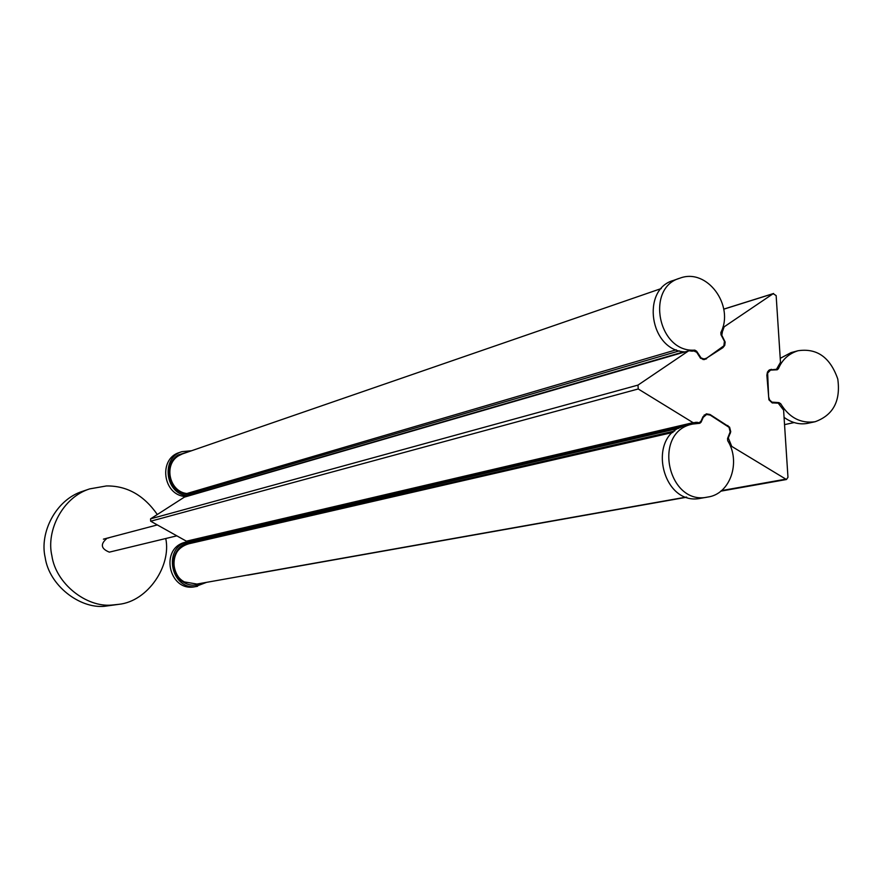 <?xml version="1.0" encoding="UTF-8"?>
<svg xmlns="http://www.w3.org/2000/svg" width="883" height="883" viewBox="0 0 883 883"><rect width="100%" height="100%" fill="white"/><g stroke="black" fill="none" stroke-linecap="round" stroke-linejoin="round"><path stroke-width="1.32" d="M694.822 350.121C658.034 353.045 645.407 287.626 679.833 278.2C707.283 267.549 734.678 305.882 720.859 332.494L720.981 334.734L724.424 341.268L723.872 345.816L706.665 358.178L703.972 358.962L701.08 357.935L696.632 351.224L694.822 350.121L691.08 351.202M685.02 351.909C649.424 350.562 641.102 289.282 673.365 280.452L679.755 278.222M179.492 452.515C157.969 458.553 162.726 496.224 186.346 496.555M191.622 450.727L181.942 451.654C160.353 457.714 165.132 495.506 188.807 495.838M189.547 495.628L187.384 493.365L676.223 349.8M727.713 440.749C741.025 461.765 730.462 494.237 707.559 497.085C667.934 505.97 651.764 431.975 692.515 424.083L699.789 423.299L701.069 422.206L703.232 417.361L706.588 414.469L710.241 415.12L729.038 427.317L730.164 431.886L727.548 438.498L727.713 440.749M707.559 497.085L700.925 498.244C661.455 507.085 645.374 433.476 685.959 425.606L692.471 424.094M191.6 541.025L194.017 540.517M188.476 541.5L186.037 542.074C159.039 547.405 168.763 592.482 195.055 586.709L206.556 582.35M191.986 540.992L188.509 541.5C161.434 546.842 171.192 592.063 197.549 586.279M189.911 543.52L192.075 540.97L680.992 427.262M784.071 417.394C791.941 423.001 799.943 424.944 808.088 423.244L815.119 421.732C833.243 415.153 840.793 400.926 837.779 379.05C830.23 357.35 816.963 347.924 798 350.75C788.718 353.675 782.195 359.657 778.42 368.697L777.206 369.789L770.517 370.109L767.647 373.056L768.629 396.853L769.579 399.9L771.941 402.129L778.938 402.615L780.693 403.73C789.236 417.714 800.715 423.708 815.119 421.732M798 350.75L791.047 352.615L780.23 358.343M722.504 331.257L724.181 326.809L773.166 293.686L776.146 295.595L780.484 362.284L776.51 369.271L769.214 370.043L767.459 372.041L766.852 375.187L768.916 399.822L772.15 402.88L778.199 403.134L783.596 410.131L787.967 477.295L786.455 479.513L731.764 446.423L728.309 437.957L730.749 431.754L729.612 427.184L709.998 414.48L706.345 413.84L702.989 416.721L701.003 421.169L699.314 422.615L693.067 422.659L638.221 388.973L637.99 385.098L688.597 350.871L693.674 350.893L696.698 352.262L700.506 358.233L704.303 359.591L722.934 347.637L724.755 345.363L725.153 342.041L721.808 335.253L722.504 331.257L721.256 331.622M723.111 330.065L721.742 330.474M724.181 326.809L722.868 327.207M247.77 575.164L247.185 575.131M731.764 446.423L730.649 446.655M730.274 443.167L729.181 443.398M729.513 441.975L728.53 442.184M697.493 422.295L189.348 540.915L186.412 541.191L150.673 521.213L150.574 518.84L184.37 497.129L688.597 350.871M683.508 426.301L189.348 540.915M696.212 422.24L188.509 540.893M693.067 422.659L186.412 541.191M165.75 538.553C171.512 565.473 148.145 601.301 118.808 604.336L104.415 606.301C79.382 608.707 49.117 585.208 45.176 557.482C39.338 532.835 55.673 499.723 82.638 491.29L89.658 488.895L106.435 485.948C126.898 485.683 143.863 495.208 157.306 514.513M118.808 604.336L111.666 605.076C86.413 607.493 55.861 583.751 51.876 555.738C45.982 530.838 62.461 497.405 89.658 488.895M108.719 537.946L107.207 538.155C100.099 544.016 100.805 548.674 109.337 552.14L176.854 535.838M695.992 351.412L696.632 351.224M188.807 494.48C168.609 494.072 162.24 464.37 178.366 454.9L188.267 451.886M178.598 455.749L182.472 453.884L178.587 455.76C163.09 464.668 169.437 492.824 188.035 493.608M190.54 493.663C170.22 495.264 162.295 465.319 178.565 455.771M683.917 351.798L189.37 495.407M679.358 350.86L188.653 494.215M695.042 423.619L701.069 422.206M702.647 417.493L703.232 417.361M203.046 582.979C196.313 586.003 190.055 585.904 184.271 582.681C167.262 573.961 170.894 543.906 190.993 542.449M184.404 581.93C168.973 574.027 170.982 546.875 188.807 543.773L188.807 543.773C165.562 550.793 173.962 578.277 184.437 581.93L196.942 584.06L184.47 581.963M674.722 430.97L190.894 542.648M678.917 428.255L191.512 541.422M777.073 369.039L778.42 368.697M779.987 403.895L780.693 403.73M772.581 403.012L774.126 402.659M776.676 403.145L778.938 402.615M706.51 358.807L703.707 359.591M722.934 347.637L721.599 348.023M773.166 293.686L723.839 309.16M776.002 369.326L774.005 369.845M771.599 369.337L769.468 369.889M785.219 479.259L721.356 490.628M728.309 437.957L727.724 438.089M730.274 433.52L729.689 433.652M727.857 425.496L727.283 425.628M709.998 414.48L709.292 414.657M638.221 388.973L150.673 521.213M637.99 385.098L150.574 518.84M705.329 358.796L702.89 359.48M179.492 452.504L181.887 451.677M661.279 288.542L182.472 453.884M706.577 414.48L704.148 415.054M188.763 543.785L673.012 432.394M195.419 584.336L196.942 584.06M686.367 497.063L197.362 583.983M768.497 370.617L770.914 369.988M784.545 424.635L794.06 422.571M693.707 350.882L692.559 351.213M773.596 293.487L723.828 309.094M776.543 369.26L774.281 369.845M786.444 479.513L720.649 491.191M686.786 497.206L247.759 575.164M699.325 422.615L694.987 423.619M103.41 539.16L157.329 524.921"/></g></svg>
